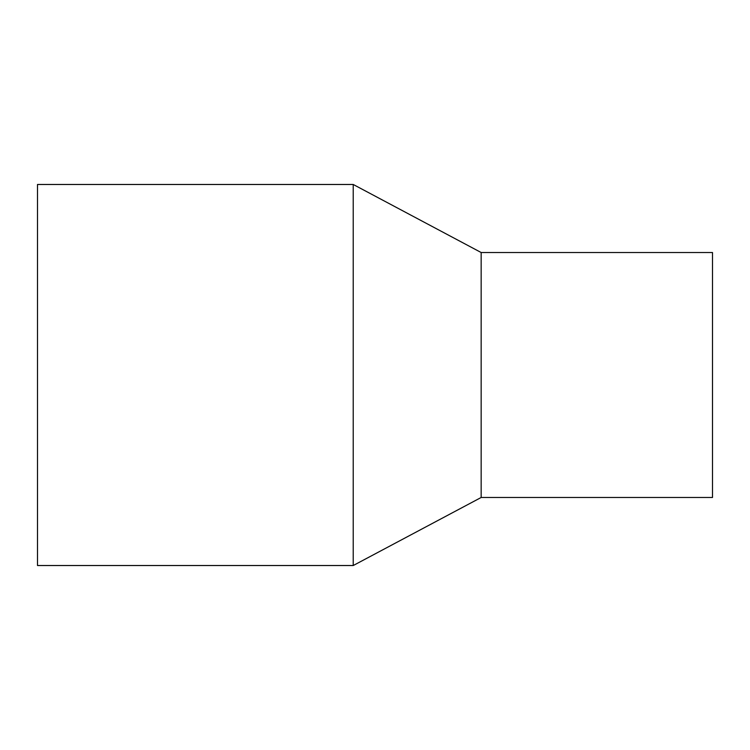 <?xml version="1.0" encoding="UTF-8"?>
<svg xmlns="http://www.w3.org/2000/svg" width="750" height="750" viewBox="0 0 750 750"><rect width="100%" height="100%" fill="white"/><g stroke="black" fill="none" stroke-linecap="round" stroke-linejoin="round"><path stroke-width="1.12" d="M37.5 184.472L37.5 565.528L353.222 565.528L353.222 184.472L37.5 184.472M353.222 184.472L481.153 252.516L481.153 497.484L353.222 565.528M481.153 252.516L712.5 252.516L712.5 497.484L481.153 497.484"/></g></svg>
